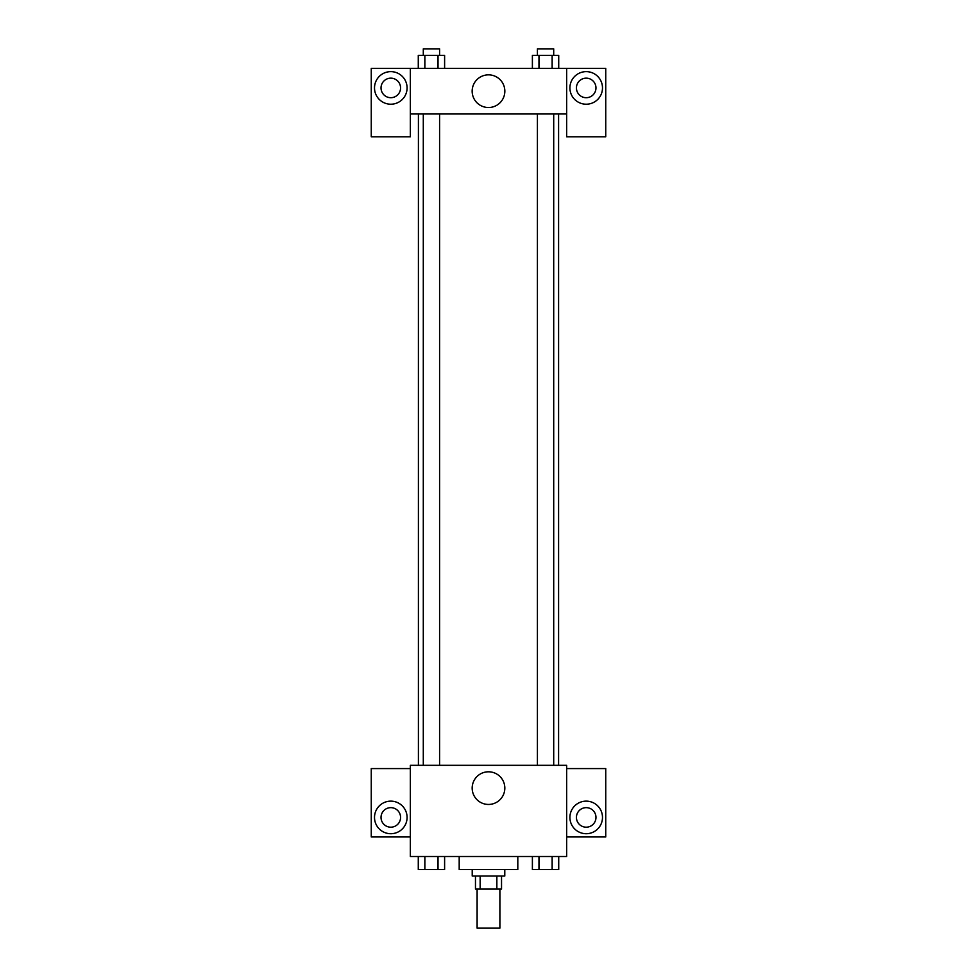 <?xml version="1.0" encoding="UTF-8"?>
<svg xmlns="http://www.w3.org/2000/svg" width="977" height="977" viewBox="0 0 977 977"><rect width="100%" height="100%" fill="white"/><g stroke="black" fill="none" stroke-linecap="round" stroke-linejoin="round"><path stroke-width="1.47" d="M477.106 889.07L477.106 928.15L499.894 928.15L499.894 889.07M496.853 876.039L496.853 889.07L475.469 889.07L475.469 876.039M496.853 889.07L501.531 889.07L501.531 876.039M504.779 869.53L504.779 876.039L472.221 876.039L472.221 869.53M480.147 876.039L480.147 889.07M459.19 856.499L459.19 869.53L517.81 869.53L517.81 856.499M566.66 856.499L410.34 856.499L410.34 765.321L566.66 765.321L566.66 856.499M390.8 833.711A16.279 16.279 0 0 1 376.695 809.286A16.279 16.279 0 0 1 404.905 809.286A16.279 16.279 0 0 1 390.8 833.711M410.34 836.959L371.26 836.959L371.26 768.569L410.34 768.569M381.03 817.419A9.77 9.77 0 0 1 390.8 807.649A9.77 9.77 0 0 1 400.57 817.419A9.77 9.77 0 0 1 390.8 827.189A9.77 9.77 0 0 1 381.03 817.419M488.5 804.45A16.34 16.34 0 0 1 474.358 779.951A16.34 16.34 0 0 1 502.642 779.951A16.34 16.34 0 0 1 488.5 804.45M586.2 833.711A16.279 16.279 0 0 1 572.095 809.286A16.279 16.279 0 0 1 600.305 809.286A16.279 16.279 0 0 1 586.2 833.711M566.66 836.959L605.74 836.959L605.74 768.569L566.66 768.569M576.43 817.419A9.77 9.77 0 0 1 586.2 807.649A9.77 9.77 0 0 1 595.97 817.419A9.77 9.77 0 0 1 586.2 827.189A9.77 9.77 0 0 1 576.43 817.419M558.588 113.979L558.588 765.321M537.411 765.321L537.411 113.979M439.589 113.979L439.589 765.321M566.66 113.979L566.66 136.78L605.74 136.78L605.74 68.39L566.66 68.39L566.66 113.979L410.34 113.979L410.34 136.78L371.26 136.78L371.26 68.39L410.34 68.39L410.34 113.979M400.57 87.93A9.77 9.77 0 0 1 390.8 97.7A9.77 9.77 0 0 1 381.03 87.93A9.77 9.77 0 0 1 390.8 78.16A9.77 9.77 0 0 1 400.57 87.93M390.8 104.209A16.279 16.279 0 0 1 376.695 79.784A16.279 16.279 0 0 1 404.905 79.784A16.279 16.279 0 0 1 390.8 104.209M595.97 87.93A9.77 9.77 0 0 1 581.315 96.393A9.77 9.77 0 0 1 581.315 79.467A9.77 9.77 0 0 1 595.97 87.93M586.2 104.209A16.279 16.279 0 0 1 572.095 79.784A16.279 16.279 0 0 1 600.305 79.784A16.279 16.279 0 0 1 586.2 104.209M566.66 68.39L410.34 68.39M472.16 91.191A16.34 16.34 0 0 1 496.67 77.036A16.34 16.34 0 0 1 496.67 105.333A16.34 16.34 0 0 1 472.16 91.191M558.722 68.39L558.722 55.359L532.392 55.359L532.392 68.39M552.139 55.359L552.139 68.39M538.974 55.359L538.974 68.39M537.411 55.359L537.411 48.85L553.703 48.85L553.703 55.359M444.608 68.39L444.608 55.359L418.278 55.359L418.278 68.39M438.026 55.359L438.026 68.39M424.861 55.359L424.861 68.39M423.297 55.359L423.297 48.85L439.589 48.85L439.589 55.359M558.722 856.499L558.722 869.53L532.392 869.53L532.392 856.499M552.139 856.499L552.139 869.53M538.974 856.499L538.974 869.53M553.703 869.53L537.411 869.53M444.608 856.499L444.608 869.53L418.278 869.53L418.278 856.499M438.026 856.499L438.026 869.53M424.861 856.499L424.861 869.53M439.589 869.53L423.297 869.53M418.412 113.979L418.412 765.321M553.703 765.321L553.703 113.979M423.297 113.979L423.297 765.321"/></g></svg>

